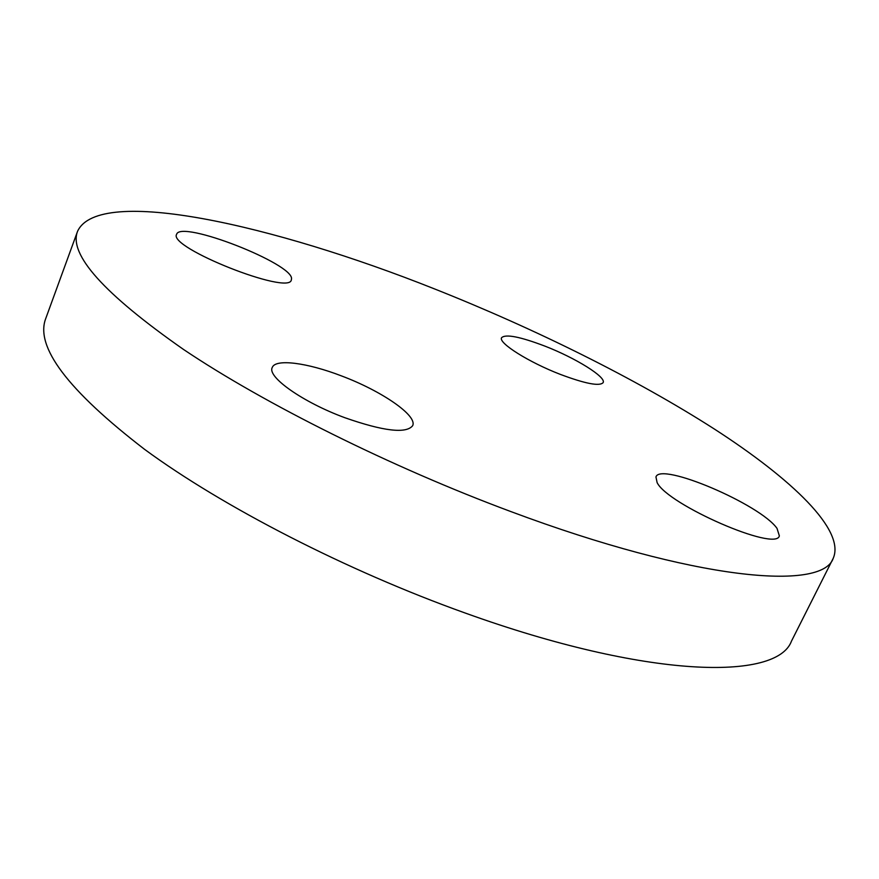 <?xml version="1.0" encoding="UTF-8"?>
<svg xmlns="http://www.w3.org/2000/svg" width="879" height="879" viewBox="0 0 879 879"><rect width="100%" height="100%" fill="white"/><g stroke="black" fill="none" stroke-linecap="round" stroke-linejoin="round"><path stroke-width="1.32" d="M657.118 482.615C667.754 504.788 776.289 552.078 779.354 535.86L777.025 528.4C760.28 504.315 660.283 461.761 655.954 476.945L657.118 482.615M510.974 511.611C695.641 580.645 822.359 591.149 833.226 558.308C845.554 530.103 791.836 479.099 714.396 429.051C635.66 378.585 534.685 328.614 434.226 288.795C274.424 225.189 98.866 185.117 77.561 231.309C68.485 254.317 103.788 293.685 183.458 349.413C264.139 403.659 390.803 466.958 510.974 511.611M560.483 374.443C585.425 383.771 599.643 386.496 603.137 382.629C606.466 377.102 575.47 357.94 544.87 346.106C519.994 336.657 505.568 333.855 501.601 337.712C497.997 342.821 528.708 362.236 560.483 374.443M291.498 279.05C294.377 264.15 180.415 219.519 176.613 234.33L176.602 234.341C167.768 247.537 289.62 295.707 291.334 279.907L291.498 279.05M341.316 375.849C307.397 362.774 275.413 358.467 272.248 367.499C266.886 376.827 302.837 402.252 344.777 417.69C383.519 431.226 406.153 433.896 412.658 425.7C417.756 415.635 381.365 390.792 341.316 375.849M77.561 231.309L45.774 318.44C34.852 346.645 67.826 390.298 144.672 449.422C222.618 506.678 346.48 570.581 465.365 613.092C647.944 678.885 777.025 680.807 791.474 641.132L833.226 558.308"/></g></svg>
